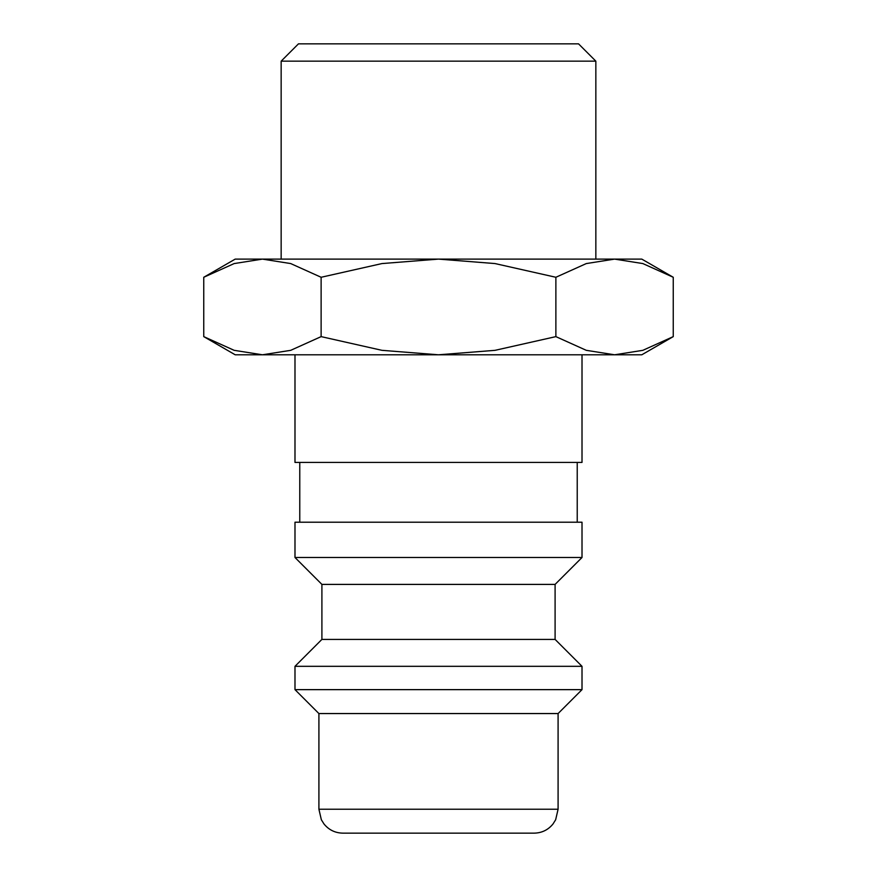 <?xml version="1.0" encoding="UTF-8"?>
<svg xmlns="http://www.w3.org/2000/svg" width="877" height="877" viewBox="0 0 877 877"><rect width="100%" height="100%" fill="white"/><g stroke="black" fill="none" stroke-linecap="round" stroke-linejoin="round"><path stroke-width="1.32" d="M294.99 354.79L294.99 462.42L582.01 462.42L582.01 354.79M577.23 522.21L577.23 462.42M299.77 462.42L299.77 522.21M582.01 557.498L582.01 522.21L294.99 522.21L294.99 557.498L321.903 584.4L321.903 639.41L294.99 666.323L294.99 689.64L318.91 713.56L318.91 809.23L558.09 809.23L558.09 713.56L582.01 689.64L582.01 666.323L555.097 639.41L555.097 584.4L582.01 557.498L294.99 557.498M318.91 809.23L321.344 819.754L324.041 824.04C328.908 829.949 335.178 832.986 342.83 833.15L534.17 833.15C541.822 832.986 548.092 829.949 552.959 824.04L555.656 819.754L558.09 809.23M673.251 277.275L641.8 259.11L614.569 259.11L642.841 263.571L673.251 277.275L673.251 336.625L642.841 350.329L614.569 354.79L641.8 354.79L673.251 336.625M235.2 259.11L203.749 277.275L234.159 263.571L262.431 259.11L438.5 259.11L495.045 263.571L555.875 277.275L586.296 263.571L614.569 259.11L438.5 259.11L381.955 263.571L321.125 277.275L290.704 263.571L262.431 259.11L235.2 259.11M203.749 336.625L235.2 354.79L614.569 354.79L586.296 350.329L555.875 336.625L495.045 350.329L438.5 354.79L381.955 350.329L321.125 336.625L290.704 350.329L262.431 354.79L234.159 350.329L203.749 336.625L203.749 277.275M281.155 259.11L281.155 61.16L298.465 43.85L578.535 43.85L595.845 61.16L595.845 259.11M281.155 61.16L595.845 61.16M321.125 336.625L321.125 277.275M555.875 336.625L555.875 277.275M318.91 713.56L558.09 713.56M294.99 689.64L582.01 689.64M294.99 666.323L582.01 666.323M321.903 639.41L555.097 639.41M321.903 584.4L555.097 584.4"/></g></svg>
